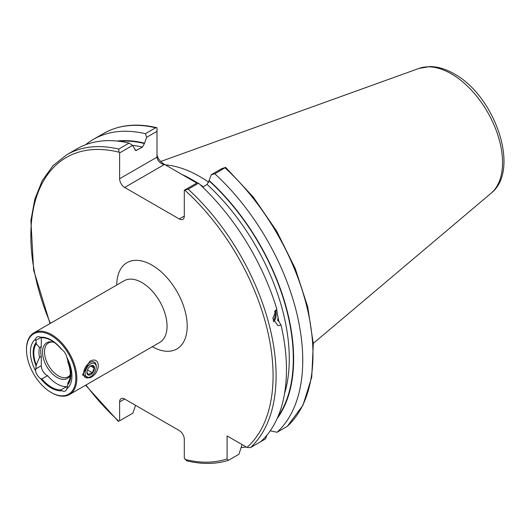<?xml version="1.0" encoding="UTF-8"?>
<svg xmlns="http://www.w3.org/2000/svg" width="530" height="530" viewBox="0 0 530 530"><rect width="100%" height="100%" fill="white"/><g stroke="black" fill="none" stroke-linecap="round" stroke-linejoin="round"><path stroke-width="0.79" d="M89.643 361.4C101.091 354.934 101.097 373.67 89.643 377.903L82.501 374.975L89.643 361.4M36.252 366.309A26.692 15.41 60 0 1 36.252 342.44L35.536 339.193A29.362 16.953 60 0 0 35.536 370.761L36.252 364.932L39.525 357.419L41.287 356.399L41.287 365.713A7.831 4.518 -120 0 0 46.826 375.3A7.831 4.518 -120 0 0 47.567 375.671L41.916 378.937L40.572 378.513A29.362 16.953 60 0 0 51.165 387.98A29.362 16.953 60 0 0 61.758 390.742A7.831 4.518 -120 0 0 65.336 390.948A7.831 4.518 -120 0 0 66.793 388.808L67.84 384.548A26.692 15.41 60 0 0 67.84 360.678L67.84 362.056A25.804 14.9 60 0 1 69.092 380.851A25.804 14.9 60 0 1 67.84 383.163L67.84 384.548M47.567 375.671A28.56 16.49 -120 0 0 57.081 383.912A28.56 16.49 -120 0 0 66.588 386.655L60.937 389.914A28.56 16.49 60 0 1 51.43 387.172A28.56 16.49 60 0 1 41.916 378.937M61.758 390.742L60.937 389.914M26.5 349.76L26.5 349.184A35.596 20.551 60 0 1 33.874 332.886A35.596 20.551 60 0 1 51.668 334.649A35.596 20.551 60 0 1 74.922 366.018A35.596 20.551 60 0 1 69.463 394.539A35.596 20.551 60 0 1 51.668 392.776L51.165 392.485A34.881 20.14 60 0 1 26.5 349.76A34.881 20.14 60 0 1 51.165 335.523A34.881 20.14 60 0 1 75.83 378.241A34.881 20.14 60 0 1 51.165 392.485L51.668 392.776M70.278 374.842A19.577 11.302 60 0 1 68.125 376.817A19.577 11.302 60 0 1 58.34 375.843A19.577 11.302 60 0 1 45.547 358.591A19.577 11.302 60 0 1 48.548 342.91A19.577 11.302 60 0 1 52.656 342.002M70.252 375.379A20.604 11.899 60 0 1 57.081 377.413A20.604 11.899 60 0 1 42.751 355.365A20.604 11.899 60 0 1 51.88 341.87A20.604 11.899 60 0 1 54.418 342.512M198.571 183.208L188.21 189.19L184.301 190.257L197.319 182.744L198.571 183.208A173.429 100.13 60 0 1 276.773 308.97L272.771 318.444L277.912 325.632L281.066 325.089L278.747 321.359L277.614 320.531L278.031 317.642L276.633 309.063M197.206 182.81A126.445 73.001 -120 0 0 191.853 179.537A126.445 73.001 -120 0 0 181.81 174.39L164.114 164.174L164.114 164.671L124.656 187.454A7.122 4.107 60 0 1 119.621 178.736L156.999 157.158C157.45 160.769 159.822 163.273 164.114 164.671M165.274 164.843A124.311 71.769 60 0 1 199.909 176.629A124.311 71.769 60 0 1 208.827 182.3M67.84 360.678L66.793 357.24A29.362 16.953 60 0 1 66.793 388.808M40.572 337.265L41.916 337.782A28.56 16.49 60 0 1 60.937 348.767L61.758 349.495A29.362 16.953 60 0 0 40.572 337.265A7.831 4.518 -120 0 0 36.994 337.06A7.831 4.518 -120 0 0 35.536 339.193M69.437 379.911L67.84 383.163M85.641 144.723A173.429 100.13 60 0 1 93.393 139.364A173.429 100.13 60 0 1 145.372 133.699L155.608 127.79L156.999 127.75L156.999 131.334L146.624 137.316L144.438 143.537L142.424 147.121L135.707 150.58L132.632 145.399L119.621 152.912L119.621 178.736M135.567 405.324L132.891 413.155L119.621 420.82L119.621 401.932A7.122 4.107 60 0 1 121.098 398.673A7.122 4.107 60 0 1 124.656 399.024L179.273 430.552A7.122 4.107 60 0 1 184.301 439.271L184.301 458.165L186.712 460.815C201.837 464.459 215.71 464.307 228.337 460.345L227.092 458.887L227.092 435.932L246.973 447.406L250.398 447.645L260.76 441.662A173.429 100.13 60 0 0 281.066 325.089M119.621 152.912L119.051 152.209L118.733 149.076A173.429 100.13 60 0 0 66.76 154.74L77.122 148.758A173.429 100.13 60 0 1 129.095 143.093L132.632 145.399M129.532 415.096L119.621 420.82M118.733 149.076L129.095 143.093M202.652 187.037L207.104 184.466L209.118 180.478A165.267 95.42 60 0 1 277.11 418.594M255.235 444.849L265.47 438.939L266.981 435.09M156.999 154.25C157.45 158.019 159.822 161.325 164.114 164.174M199.995 184.526A124.311 71.769 60 0 1 203.202 186.719L201.903 185.99A126.445 73.001 -120 0 0 200.552 185.049M246.238 446.989A173.429 100.13 60 0 1 241.077 447.618M242.044 444.564L238.964 454.25L228.337 460.345M93.393 139.364L103.628 133.454C118.833 124.855 136.548 122.933 156.767 127.69L156.999 127.75M146.624 137.316L145.372 133.699M116.858 141.033A165.267 95.42 60 0 1 144.438 143.133M287.267 426.358L302.981 405.218L311.726 377.208L313.316 343.804L307.731 306.93L295.309 268.697L276.786 231.325L253.241 196.994L225.628 167.374L214.849 173.807A173.429 100.13 60 0 1 277.031 432.268L287.267 426.358A173.429 100.13 60 0 0 225.084 167.897M270.234 430.784L277.031 432.268M214.849 173.807L211.311 174.661L221.679 168.679L225.628 167.374M209.118 180.478L211.311 174.661M184.301 216.081A7.122 4.107 60 0 1 182.83 219.34A7.122 4.107 60 0 1 179.273 218.983L184.301 216.081L184.301 190.257M179.273 218.983L124.656 187.454M201.903 185.99L201.002 185.473M196.796 183.042L181.81 174.39M156.999 131.334L156.999 157.158M66.793 357.24A7.831 4.518 -120 0 0 61.758 349.495M35.536 370.761A7.831 4.518 -120 0 0 40.572 378.513M36.252 364.932A25.804 14.9 60 0 1 36.252 343.824L36.252 342.44M39.525 357.419A23.134 13.356 60 0 1 39.525 347.561L36.252 343.824M41.287 356.399A23.134 13.356 60 0 1 41.287 346.541L39.525 347.561M66.588 386.655A7.831 4.518 -120 0 0 67.303 387.125M41.287 337.517L41.287 346.541M90.047 366.257L92.353 365.488L94.168 368.072L92.353 372.756L90.047 373.517L88.722 374.849L86.9 372.265M90.676 374.611A5.34 3.081 -60 0 1 86.9 372.431A5.34 3.081 -60 0 1 90.676 365.892A5.34 3.081 -60 0 1 94.453 368.072A5.34 3.081 -60 0 1 90.676 374.611M89.921 362.546A8.897 5.134 -60 0 1 94.373 362.109A8.897 5.134 -60 0 1 96.215 366.184L96.215 367.051A7.831 4.518 -60 0 1 90.676 376.644L89.921 377.082A8.897 5.134 -60 0 1 85.476 377.519A8.897 5.134 -60 0 1 84.111 370.391A8.897 5.134 -60 0 1 89.921 362.546M89.921 377.082L90.676 376.644A7.831 4.518 -60 0 1 85.145 373.445A7.831 4.518 -60 0 1 90.676 363.858A7.831 4.518 -60 0 1 96.215 367.051M87.43 369.907L92.353 372.756M90.57 365.998L94.168 368.072M275.222 310.348A8.4 6.214 -81.1 0 1 273.513 321.683M275.322 310.235A8.897 6.585 -81.1 0 1 273.573 321.823M274.5 311.315A7.122 5.267 -81.1 0 1 273.129 320.537M69.463 394.539L159.689 342.446A35.596 20.551 -120 0 0 165.148 313.926A35.596 20.551 -120 0 0 141.894 282.556A35.596 20.551 -120 0 0 124.099 280.794L33.874 332.886M116.732 285.047A49.833 28.772 60 0 1 151.964 265.119A49.833 28.772 60 0 1 187.196 325.943A49.833 28.772 60 0 1 152.322 346.7M192.615 179.975A124.311 71.769 60 0 1 193.364 180.405A124.311 71.769 60 0 1 197.279 182.764M491.085 193.245C521.023 169.885 494.755 95.725 454.144 73.822C445.995 69.092 437.946 66.674 429.989 66.568L419.011 68.41A72.458 41.837 60 0 1 451.308 73.816A72.458 41.837 60 0 1 497.571 134.256A72.458 41.837 60 0 1 491.085 193.245L313.296 343.374M134.978 149.93A161.948 93.499 60 0 1 136.839 150.348M132.566 145.352A161.948 93.499 60 0 1 142.424 147.121M278.031 317.642A161.948 93.499 60 0 1 279.012 321.849M207.104 184.466A161.948 93.499 60 0 1 284.531 393.71M188.21 189.19A173.429 100.13 60 0 1 250.398 447.645M227.092 458.887A171.289 98.898 60 0 1 185.049 459.45M103.628 133.454A173.429 100.13 60 0 1 155.608 127.79M119.011 141.272A164.797 95.148 60 0 1 144.438 143.537M118.879 421.251A171.289 98.898 60 0 1 85.979 384.999M50.39 323.353A171.289 98.898 60 0 1 119.051 152.209M209.118 180.882A164.797 95.148 60 0 1 277.978 416.613M184.871 190.21A171.289 98.898 60 0 1 246.973 447.406M124.656 399.024L119.621 401.932M41.287 365.713L35.709 368.926M40.982 337.405L35.709 340.452M66.76 154.74L53.033 165.618L42.301 180.538L34.861 199.022L30.892 220.52L33.615 270.055L50.039 323.552M85.628 385.204L118.448 421.496M419.011 68.41L160.709 161.498"/></g></svg>
